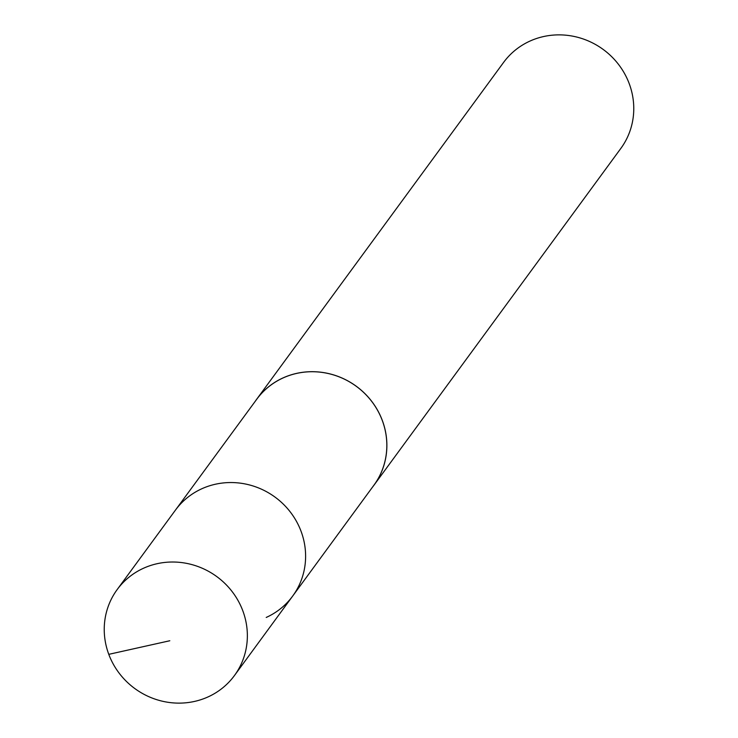 <?xml version="1.0" encoding="UTF-8"?>
<svg xmlns="http://www.w3.org/2000/svg" width="738" height="738" viewBox="0 0 738 738"><rect width="100%" height="100%" fill="white"/><g stroke="black" fill="none" stroke-linecap="round" stroke-linejoin="round"><path stroke-width="1.11" d="M266.215 617.448A72.684 69.363 -143.8 0 0 292.7 596.036A72.684 69.363 -143.8 0 0 275.071 497.135A72.684 69.363 -143.8 0 0 175.459 510.096L117.167 589.579A72.702 69.372 36.2 0 1 143.642 568.186A72.702 69.372 36.2 0 1 229.915 588.832A72.702 69.372 36.2 0 1 234.444 675.547A72.702 69.372 36.2 0 1 207.95 696.958A72.702 69.372 36.2 0 1 121.678 676.303A72.702 69.372 36.2 0 1 117.167 589.579M256.723 399.276A72.656 69.335 36.2 0 1 283.18 377.893A72.656 69.335 36.2 0 1 369.397 398.529A72.656 69.335 36.2 0 1 373.926 485.189L292.7 596.036A72.684 69.363 -143.8 0 0 275.071 497.135A72.684 69.363 -143.8 0 0 175.459 510.096L256.723 399.276M255.265 401.26A72.702 69.372 36.2 0 1 256.676 399.258A72.702 69.372 36.2 0 1 283.161 377.856A72.702 69.372 36.2 0 1 369.434 398.511A72.702 69.372 36.2 0 1 373.954 485.226A72.702 69.372 36.2 0 1 372.469 487.172M256.676 399.258L503.565 62.444A72.702 69.372 36.2 0 1 530.05 41.042A72.702 69.372 36.2 0 1 616.322 61.688A72.702 69.372 36.2 0 1 620.842 148.412L373.954 485.226M108.781 654.338L169.805 640.75M292.7 596.036L234.444 675.547"/></g></svg>
